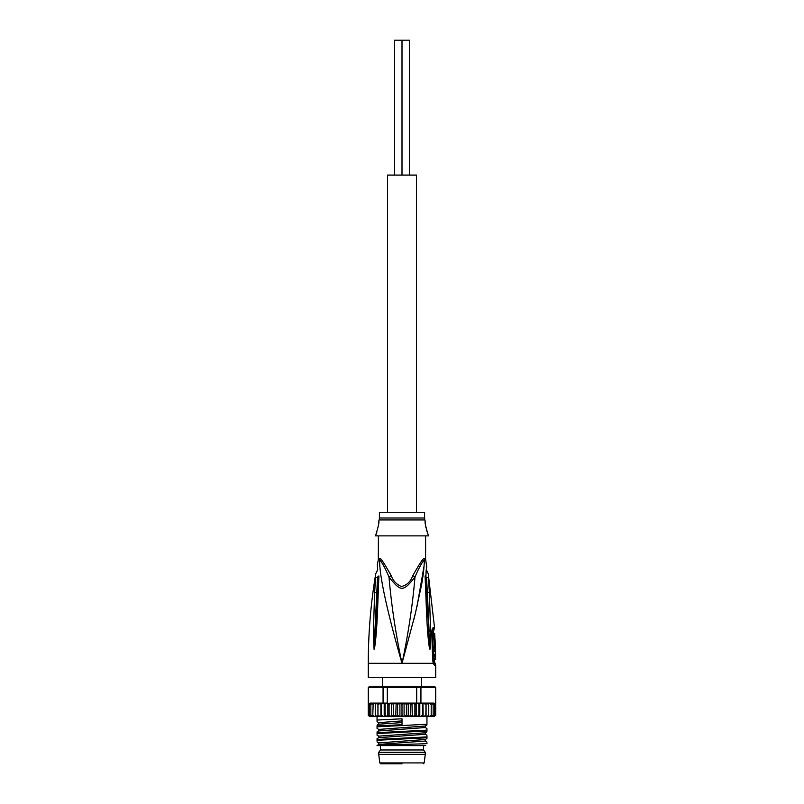 <?xml version="1.0" encoding="UTF-8"?>
<svg xmlns="http://www.w3.org/2000/svg" width="804" height="804" viewBox="0 0 804 804"><rect width="100%" height="100%" fill="white"/><g stroke="black" fill="none" stroke-linecap="round" stroke-linejoin="round"><path stroke-width="1.21" d="M409.417 175.071L409.417 40.2L402 40.2L402 175.071L402 40.2L394.583 40.2L394.583 175.071M416.502 512.259L416.502 175.071L387.498 175.071L387.498 512.259M402 763.8L380.805 763.8L402 763.8M402 754.363L425.266 754.363L425.266 752.333L378.734 752.333L378.734 754.363L402 754.363M378.734 752.333L380.423 749.971L423.577 749.971L425.266 752.333M399.307 686.988L400.332 686.244M421.366 686.988L421.487 686.244L421.366 686.988M378.393 535.916L378.312 559.644L379.659 559.644C379.026 576.85 389.669 620.407 402 663.32C395.729 634.054 391.397 605.281 389.005 577.011C400.945 592.056 403.045 592.056 414.995 577.011C412.603 605.281 408.271 634.054 402 663.32L368.282 663.32C368.282 633.25 370.775 603.382 375.749 573.724L377.679 569.795M373.408 631.813L374.875 631.693L377.558 577.151C377.337 569.101 377.337 569.101 377.558 577.151L375.629 577.774L374.594 592.849L373.408 631.813L374.071 649.31L374.875 631.693L374.071 649.14M374.071 649.31L374.714 647.14C375.719 640.326 376.895 629.351 377.779 604.658L378.895 575.945C377.257 561.524 377.257 561.524 378.895 575.945L378.192 576.357L376.724 604.96L378.121 576.87C377.719 567.554 377.719 567.554 378.121 576.87L378.192 576.357C377.347 563.775 377.347 563.775 378.192 576.357L377.558 577.151M368.282 663.32L368.282 677.481L435.718 677.481L435.718 665.35L434.652 665.35L433.215 663.32L402 663.32L415.387 613.311L421.557 584.89C423.346 574.84 424.271 566.428 424.341 559.644L425.688 559.644L426.693 566.649M424.07 565.966L416.954 606.809M415.467 613L413.738 619.894M433.376 662.024L432.21 632.999L432.401 630.708L433.808 630.406L434.532 627.562L433.436 627.562C432.301 628.105 431.748 629.924 431.768 633.019L432.693 659.953L433.215 663.32L433.155 661.551L433.778 662.576L434.813 662.576L435.718 665.35M428.371 577.764L429.386 592.458L427.356 592.056L426.442 577.151L428.371 577.764M425.105 575.945L425.808 576.357L425.105 575.945C426.743 561.514 426.743 561.514 425.105 575.945L426.22 604.658C427.075 627.823 427.969 637.693 429.286 647.14L429.929 649.31L430.492 645.964L430.592 631.813L429.386 592.458M434.813 662.576L434.361 661.189L433.185 661.069M432.21 631.984L433.446 631.803L433.828 639.24M435.075 659.27L433.698 659.27L433.668 656.034L435.044 656.034L435.075 659.27L435.587 659.27L435.527 649.964L435.044 656.034M434.271 654.617L434.2 656.034M435.024 654.617L433.647 654.617L433.577 651.381L434.954 651.381M435.527 649.964L434.17 649.964L434.21 651.381M435.024 639.24L433.668 639.24C432.592 638.959 432.964 649.451 434.019 649.22L435.376 649.22C434.371 649.491 433.979 638.989 435.024 639.24L435.537 649.22L434.572 649.22M435.225 645.592L435.205 644.909M434.984 639.24L434.683 633.381L433.537 633.381M424.261 558.74C424.07 556.8 420.261 562.428 412.834 575.614L414.995 577.011C418.462 568.83 421.577 563.041 424.341 559.644A4.723 4.452 -90 0 1 424.261 558.74L425.607 558.74L425.688 559.644M412.834 575.614C410.613 581.604 406.824 585.242 401.477 586.518C396.694 584.649 393.256 581.011 391.166 575.614L389.005 577.011C385.538 568.83 382.423 563.041 379.659 559.644A4.723 4.452 90 0 0 379.739 558.74C379.95 556.83 383.759 562.448 391.166 575.614L389.618 572.609M425.607 535.916L425.607 558.74M424.874 519.947L379.126 519.947A6.744 6.744 90 0 0 379.408 518.017L379.408 512.259L424.592 512.259L424.592 518.017A6.744 6.744 -90 0 0 424.874 519.947L425.296 521.344C424.532 521.505 425.587 526.339 428.472 535.866L375.528 535.866C378.413 526.339 379.468 521.494 378.704 521.344L378.393 525.746M376.774 532.459L375.528 535.866M425.296 521.344L425.296 522.087M425.376 523.625L425.437 524.308M425.517 525.072L425.638 525.927M425.788 526.871L425.989 527.916M426.261 529.072L428.472 535.866M379.126 519.947L378.704 521.344M426.442 577.151C426.663 569.101 426.663 569.101 426.442 577.151L425.879 576.87C426.16 568.951 426.401 566.207 425.879 576.87L427.276 604.96L425.808 576.357C426.653 563.775 426.653 563.775 425.808 576.357L425.879 576.87L425.808 576.357M426.15 570.729L426.07 571.302M430.592 631.813L429.125 631.693L427.356 592.056L426.733 591.844M429.929 649.31L427.276 604.96L426.22 604.658M429.286 647.14L429.929 649.14M377.779 604.658L376.724 604.97L374.714 647.14M378.895 575.945L378.192 576.357M433.979 703.108L435.627 704.455L435.627 687.601L416.693 687.601L416.693 703.108L420.934 703.108L420.934 687.601L419.919 686.244L434.371 686.244L435.718 687.601L434.301 686.244M368.393 704.234L368.373 687.601L369.629 686.244L368.282 687.601L368.282 715.248L368.574 704.455L369.297 703.43M368.282 687.601L369.699 686.244L419.919 686.244M387.618 686.244L387.307 687.601L383.066 687.601L383.066 703.108L387.307 703.108L387.307 687.601L416.693 687.601L416.382 686.244M373.267 716.595L369.629 716.595L372.765 716.595L370.845 715.248L370.845 716.525L369.428 715.248L369.428 716.334L368.574 715.248L368.373 704.455L370.091 703.108L373.267 703.108M377.046 727.64L377.046 726.796L426.954 724.263L426.954 716.595L430.823 716.595L431.205 715.248L429.256 716.595L434.371 716.595L431.235 716.595L433.155 715.248L433.155 716.525L434.572 715.248L434.572 716.334L435.426 715.248L435.426 704.455L434.572 703.369L435.627 704.455M420.934 703.108L422.994 703.108L422.522 704.455L421.618 703.349M433.155 715.248L433.155 704.455L431.235 703.108L433.909 703.108L422.653 703.108M423.135 703.108L425.839 704.455L426.03 703.108L425.839 715.248L423.688 716.595L422.994 716.595L422.522 715.248L422.522 704.455M426.633 703.108L428.753 703.108L428.753 704.455L426.03 703.108M429.256 703.108L430.823 703.108L431.205 704.455L428.753 703.108L428.753 716.595L428.753 715.248L426.633 716.595L426.03 716.595L425.839 715.248M433.155 704.455L433.155 703.178L434.572 704.455L434.572 703.369L434.572 716.334M422.522 715.248L420.361 716.595L423.125 716.595L422.994 703.108M426.08 716.595L426.08 703.108M428.753 715.248L428.753 704.455M431.205 715.248L431.205 704.455M431.235 703.108L430.733 703.108M433.155 716.525L433.155 703.178M434.572 715.248L434.572 704.455M397.598 715.248L399.427 716.595L396.131 716.595L397.598 715.248L397.598 704.455L399.427 703.108L411.97 703.108L410.723 704.455L408.764 703.108L406.402 704.455L404.573 703.108L402 704.455L400.342 703.108L396.131 703.108L397.598 704.455M383.639 716.595L381.478 715.248L381.006 716.595L387.277 716.595L385.136 715.248L384.402 716.595L388.091 716.595L389.096 715.248L391.166 716.595L393.277 715.248L395.749 716.595L387.829 716.595L387.829 703.108M378.161 715.248L380.312 716.595L377.97 716.595L377.97 703.108L380.865 703.108L378.161 704.455L377.97 703.108L370.091 703.108M374.744 716.595L372.795 715.248L373.177 716.595L375.247 716.595L375.247 715.248L377.367 716.595L375.247 716.595L377.046 716.595L377.046 720.052L402 718.786L402 724.685L377.046 725.952L377.046 726.786M422.994 716.595L419.598 716.595L418.864 715.248L416.723 716.595L414.904 715.248L412.834 716.595L410.723 715.248L408.764 716.595L406.402 715.248L404.573 716.595L407.869 716.595L403.658 716.595L402 715.248L400.342 716.595L395.749 716.595L396.131 703.108L395.236 703.108L395.749 703.108M404.573 716.595L399.91 716.595L399.91 703.108M416.171 703.108L416.171 716.595L408.251 716.595L408.251 703.108M419.598 716.595L416.723 716.595L419.799 716.595L419.799 703.108M426.03 716.595L423.688 716.595M428.753 716.595L426.633 716.595M369.428 716.334L369.428 703.369L369.428 704.455L370.845 703.178L370.845 704.455L372.765 703.108M393.277 704.455L395.236 703.108L392.03 703.108L393.277 704.455L393.277 715.248M390.734 703.108L388.674 703.349L389.096 704.455L391.166 703.108M414.904 715.248L414.904 704.455L412.834 703.108L416.693 703.108M414.904 704.455L415.326 703.349M380.865 703.108L383.066 703.108M372.795 715.248L373.177 703.108L377.97 703.108M413.266 703.108L411.97 703.108L412.301 716.595M391.699 716.595L391.659 703.108M389.096 715.248L389.096 704.455M388.674 703.349L387.307 703.108M380.312 716.595L381.006 716.595M377.367 716.595L377.97 716.595M368.373 687.601L383.066 687.601L384.081 686.244M384.201 716.595L384.201 703.108M381.478 715.248L381.478 704.455L382.382 703.349M381.006 703.108L381.478 704.455M380.875 716.595L380.875 703.108M377.92 716.595L377.92 703.108M375.247 715.248L375.247 704.455L377.367 703.108M375.247 716.595L375.247 704.455M372.795 704.455L374.744 703.108M370.845 715.248L370.845 704.455M370.845 716.525L370.845 703.178M369.428 715.248L369.428 704.455M385.136 715.248L385.136 703.108M418.864 715.248L418.864 703.108M410.723 715.248L410.723 704.455M406.402 715.248L406.402 704.455M404.09 716.595L404.09 703.108M402 715.248L402 704.455M377.046 726.796L377.046 725.952M377.046 741.127L377.046 739.439L377.046 740.283L426.954 737.75L426.954 736.906L377.046 739.439M377.046 734.384L377.046 732.695L377.046 733.539L426.954 731.007L426.954 730.163L377.046 732.695M426.954 742.816L426.954 743.62C417.618 744.213 377.84 744.805 377.046 745.409L377.046 745.539M425.658 745.589L377.046 745.589L378.754 744.414L425.236 741.037M378.764 736.162L378.754 737.67L425.236 734.283M378.764 729.419L378.754 730.926L425.236 727.54M378.764 722.675L378.754 724.183L402 722.575M426.954 729.328L426.954 731.007M426.954 736.072L426.954 737.75M377.046 720.897L377.046 720.052M426.954 724.263L426.954 723.429M377.046 741.911L378.754 742.896L425.246 739.529L426.954 738.544M377.046 735.168L378.754 736.152L425.246 732.786L426.954 731.801M377.046 728.424L378.754 729.409L425.266 726.032M377.046 721.68L378.754 722.665L402 720.897M423.195 763.8L424.2 762.916L379.8 762.916L380.805 763.8M433.336 661.189L434.652 665.35M432.381 631.803L432.733 630.406A4.723 4.563 -90 0 0 433.446 627.874A4.723 4.563 90 0 0 433.436 627.562M378.393 558.74L379.739 558.74M379.408 518.017L424.592 518.017M374.594 592.849L377.247 592.236M435.426 715.248L434.371 716.595M424.2 762.916L425.266 754.363M379.8 762.916L378.734 754.363M380.423 749.971L380.423 745.589M423.577 749.971L423.577 745.589M382.443 686.244L382.443 677.481M421.557 686.244L421.557 677.481M378.312 559.644L377.307 564.931L377.669 569.745M434.532 627.562L428.251 573.724L426.331 569.755L426.743 566.478M433.808 630.406L433.446 631.803M434.361 661.189L434.351 658.315M434.2 649.964L434.19 649.22M435.718 687.601L435.718 715.248M368.282 715.248L369.629 716.595M426.954 742.022L425.246 741.037L425.246 739.529M378.754 737.67L377.046 738.655M425.246 732.786L425.246 734.293L426.954 735.278M378.754 730.926L377.046 731.911M426.954 725.057L425.246 726.042L425.246 727.55L426.954 728.535M378.754 724.183L377.046 725.168M378.754 742.896L378.754 744.414"/></g></svg>
